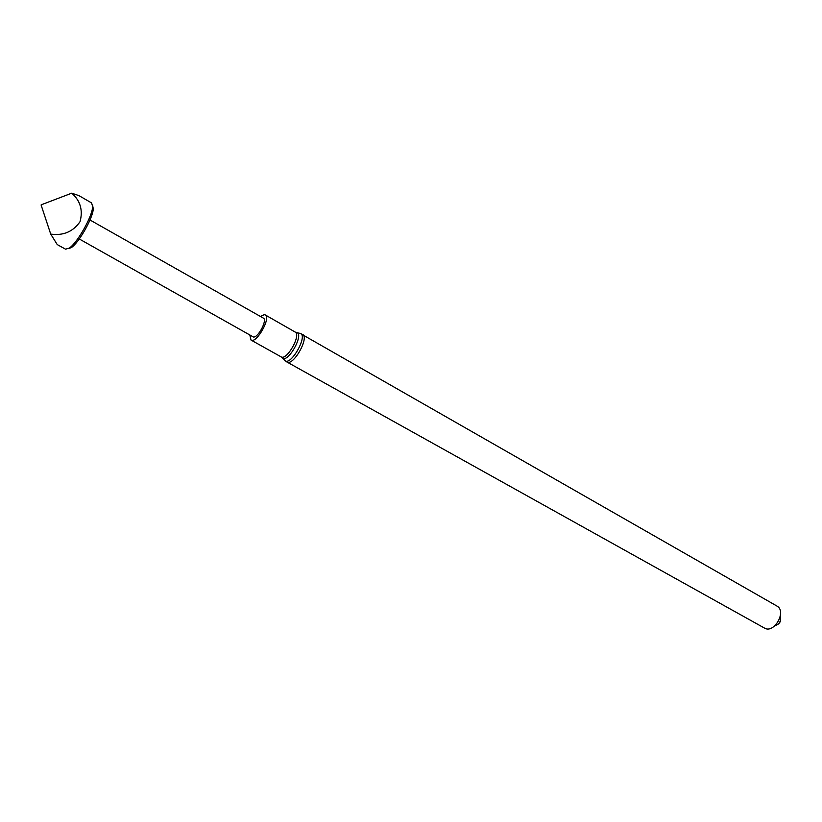 <?xml version="1.0" encoding="UTF-8"?>
<svg xmlns="http://www.w3.org/2000/svg" width="822" height="822" viewBox="0 0 822 822"><rect width="100%" height="100%" fill="white"/><g stroke="black" fill="none" stroke-linecap="round" stroke-linejoin="round"><path stroke-width="1.23" d="M92.67 205.664L93.256 208.757C93.112 217.686 78.943 242.798 71.36 247.556L68.39 248.665M89.988 219.988L263.379 318.124C267.633 319.82 258.149 337.883 253.453 337.02L79.272 238.976M57.232 244.566L50.717 234.095C63.232 235.863 73.004 231.742 80.022 221.724C83.125 210.278 80.371 200.763 71.75 193.17L78.984 195.657L91.602 202.942L92.65 206.61C92.496 216.135 77.309 243.055 69.202 248.152L65.524 249.169L57.232 244.576M41.1 204.986L50.717 234.095M71.75 193.17L41.182 204.822M249.837 335.15L251.039 340.072C256.443 343.935 271.352 317.528 265.229 314.918L264.283 314.662L260.399 316.439M302.496 334.318C309.668 337.431 293.279 366.478 286.888 361.978L764.398 628.029C774.108 634.173 787.127 611.106 776.831 605.989L300.205 333.403M775.095 625.593C779.749 624.186 781.475 621.124 780.284 616.418M775.208 625.491C779.554 624.021 781.239 621.042 780.253 616.562M295.139 332.026L296.125 332.489C305.352 332.879 287.145 365.132 282.028 357.467L281.124 356.861C286.806 360.868 301.51 334.79 295.139 332.026L265.229 314.918M282.491 357.94L284.474 360.015C289.991 368.266 309.493 333.691 299.557 333.27L296.793 332.643M93.256 208.757L92.65 206.61M71.36 247.556L69.202 248.152M281.124 356.861L251.039 340.072M286.888 361.978L284.905 360.478"/></g></svg>
